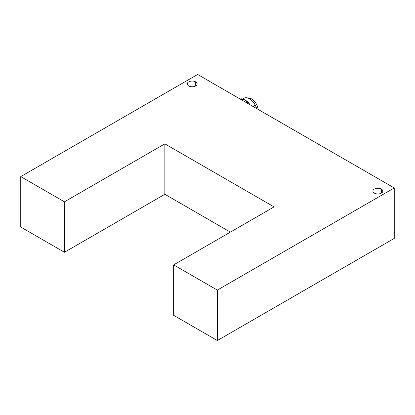 <?xml version="1.0" encoding="UTF-8"?>
<svg xmlns="http://www.w3.org/2000/svg" width="415" height="415" viewBox="0 0 415 415"><rect width="100%" height="100%" fill="white"/><g stroke="black" fill="none" stroke-linecap="round" stroke-linejoin="round"><path stroke-width="0.62" d="M256.62 108.548A10.811 6.241 -120 0 0 255.344 105.306L253.171 106.556L256.558 104.419A9.026 5.213 -120 0 0 249.394 98.137L246.759 97.774A10.811 6.241 60 0 1 255.344 105.306A10.811 6.241 60 0 1 256.62 108.548M243.045 99.123A10.811 6.241 60 0 1 246.759 97.774M374.372 193.125A4.944 2.853 0 0 0 379.761 193.743A4.944 2.853 0 0 0 382.812 191.108A4.944 2.853 0 0 0 381.364 189.09L381.364 193.125L381.364 189.09A4.944 2.853 180 0 1 381.364 193.125A4.944 2.853 180 0 1 374.372 193.125A4.944 2.853 180 0 1 374.372 189.09A4.944 2.853 180 0 1 381.364 189.09A4.944 2.853 0 0 0 375.98 188.472A4.944 2.853 0 0 0 372.924 191.108A4.944 2.853 0 0 0 374.372 193.125M188.716 85.936A4.944 2.853 0 0 0 194.101 86.553A4.944 2.853 0 0 0 197.151 83.918A4.944 2.853 0 0 0 195.704 81.9L195.704 85.936L195.704 81.9A4.944 2.853 0 0 0 190.319 81.283A4.944 2.853 0 0 0 187.269 83.918A4.944 2.853 0 0 0 188.716 85.936A4.944 2.853 180 0 1 188.716 81.9A4.944 2.853 180 0 1 195.704 81.9A4.944 2.853 180 0 1 195.704 85.936A4.944 2.853 180 0 1 188.716 85.936M164.859 194.287L164.859 143.844L64.434 201.825L64.434 252.268L164.859 194.287L230.387 232.12L164.859 194.287L64.434 252.268L64.434 201.825L20.75 176.603L197.67 74.461L208.595 80.764L197.67 74.461L20.75 176.603L20.75 227.047L20.75 176.603L64.434 201.825L164.859 143.844L274.071 206.898L173.646 264.879L217.33 290.095L394.25 187.954L208.543 80.795L394.25 187.954L394.25 238.397L394.25 187.954L217.33 290.095L217.33 340.539L394.25 238.397L217.33 340.539L217.33 290.095L173.646 264.879L274.071 206.898L164.859 143.844L164.859 194.287M20.75 227.047L64.434 252.268L20.75 227.047M173.646 315.317L173.646 264.879L173.646 315.317L217.33 340.539L173.646 315.317M240.223 99.086L244.648 99.974L249.15 103.501A12.357 7.133 -120 0 0 240.041 98.978A12.357 7.133 60 0 1 249.15 103.501L244.648 99.974L240.223 99.086M248.186 98.148A9.026 5.213 60 0 1 256.558 104.419A9.026 5.213 60 0 1 258.031 109.363A9.026 5.213 -120 0 0 256.558 104.419L255.344 105.306A10.811 6.241 -120 0 0 244.082 98.236L242.702 99.029M250.058 104.762L249.15 103.501L250.058 104.762"/></g></svg>
